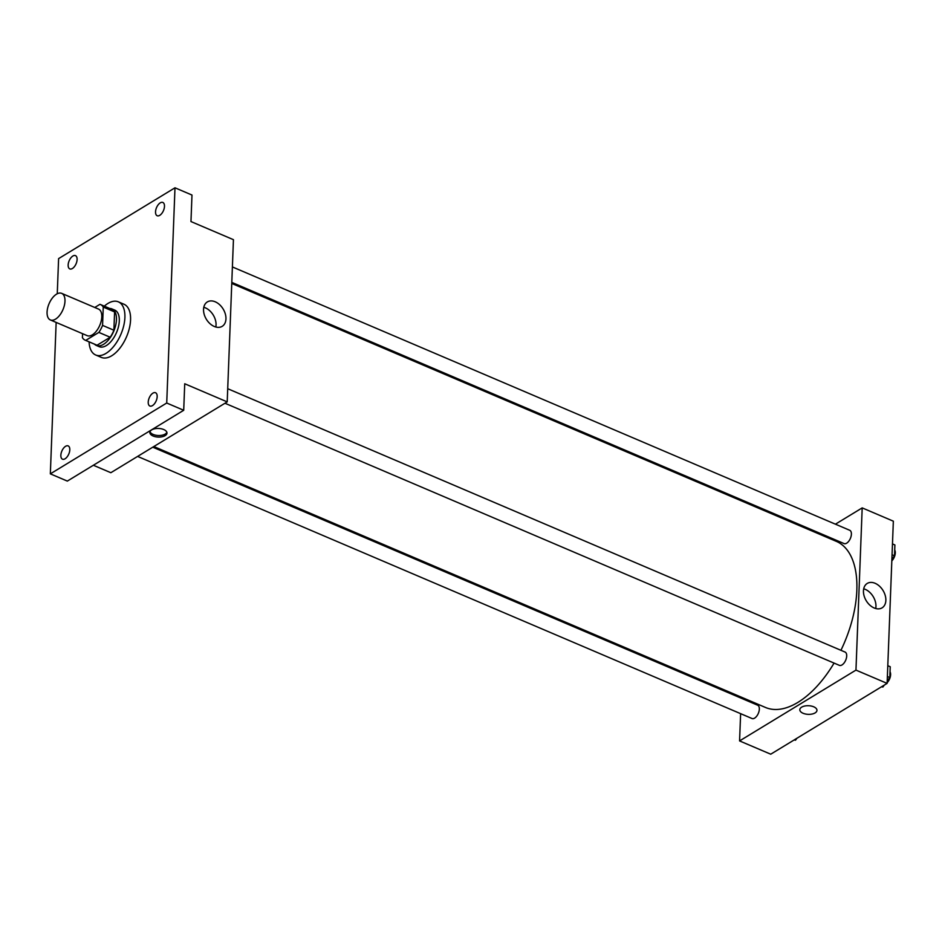<?xml version="1.0" encoding="UTF-8"?>
<svg xmlns="http://www.w3.org/2000/svg" width="942" height="942" viewBox="0 0 942 942"><rect width="100%" height="100%" fill="white"/><g stroke="black" fill="none" stroke-linecap="round" stroke-linejoin="round"><path stroke-width="1.41" d="M55.543 319.138A14.448 7.548 113.1 0 1 50.35 319.939A14.448 7.548 113.1 0 1 49.078 303.689A14.448 7.548 113.1 0 1 61.689 293.362A14.448 7.548 113.1 0 1 64.386 305.349A14.448 7.548 113.1 0 1 55.543 319.138M61.689 293.362L98.51 309.07A14.448 7.548 113.1 0 1 101.194 321.057A14.448 7.548 113.1 0 1 92.363 334.834A14.448 7.548 113.1 0 1 87.17 335.646L50.35 319.939M111.274 309.164A19.405 10.138 113.1 0 1 111.78 309.353A19.405 10.138 113.1 0 1 114.594 311.92L113.888 330.218L102.56 325.39L103.255 307.08A19.405 10.138 113.1 0 0 100.453 304.513A19.405 10.138 113.1 0 0 99.946 304.325L94.765 307.481M82.566 333.692L82.413 337.648A19.405 10.138 113.1 0 0 85.227 340.203A19.405 10.138 113.1 0 0 85.734 340.392L98.863 332.408A19.405 10.138 113.1 0 0 102.56 325.39M85.734 340.392L97.061 345.231L110.19 337.236L98.863 332.408M97.061 345.231A19.405 10.138 113.1 0 1 96.555 345.043L85.227 340.203M113.888 330.218A19.405 10.138 113.1 0 1 110.19 337.236M94.506 344.171A19.864 10.386 -66.9 0 0 96.367 345.467A19.864 10.386 -66.9 0 0 113.711 331.266A19.864 10.386 -66.9 0 0 111.957 308.929A19.864 10.386 -66.9 0 0 109.731 308.47M111.957 308.929L114.794 310.13A19.864 10.386 113.1 0 1 118.492 326.603A19.864 10.386 113.1 0 1 106.34 345.561A19.864 10.386 113.1 0 1 99.204 346.68L96.367 345.467M114.594 311.92L103.255 307.08M104.315 306.162A28.896 15.107 113.1 0 1 118.339 301.829A28.896 15.107 113.1 0 1 123.72 325.791A28.896 15.107 113.1 0 1 106.046 353.356A28.896 15.107 113.1 0 1 95.66 354.981A28.896 15.107 113.1 0 1 89.09 341.864M118.339 301.829L124.003 304.242A28.896 15.107 113.1 0 1 129.384 328.205A28.896 15.107 113.1 0 1 111.709 355.77A28.896 15.107 113.1 0 1 101.324 357.395L95.66 354.981M164.485 206.369A7.218 3.78 113.1 0 1 161.812 213.422A7.218 3.78 113.1 0 1 157.173 215.742A7.218 3.78 113.1 0 1 156.537 207.617A7.218 3.78 113.1 0 1 162.836 202.448A7.218 3.78 113.1 0 1 164.485 206.369M157.173 396.653A7.218 3.78 113.1 0 1 154.512 403.706A7.218 3.78 113.1 0 1 149.86 406.014A7.218 3.78 113.1 0 1 149.225 397.889A7.218 3.78 113.1 0 1 155.524 392.732A7.218 3.78 113.1 0 1 157.173 396.653M69.802 449.817A7.218 3.78 113.1 0 1 67.129 456.87A7.218 3.78 113.1 0 1 62.49 459.19A7.218 3.78 113.1 0 1 61.854 451.065A7.218 3.78 113.1 0 1 68.154 445.896A7.218 3.78 113.1 0 1 69.802 449.817M77.103 259.545A7.218 3.78 113.1 0 1 74.442 266.598A7.218 3.78 113.1 0 1 69.802 268.906A7.218 3.78 113.1 0 1 69.155 260.781A7.218 3.78 113.1 0 1 75.466 255.623A7.218 3.78 113.1 0 1 77.103 259.545M56.155 322.423L50.338 473.85L166.722 403.023L174.988 187.799L58.604 258.614L57.262 293.763M93.364 465.254L110.838 472.707L227.21 401.881L184.726 383.759L183.714 410.276L67.329 481.091L50.338 473.85M183.714 410.276L166.722 403.023M227.21 401.881L233.439 239.68L190.967 221.558L191.98 195.041L174.988 187.799M214.281 326.474A14.283 9.832 -121.3 0 1 204.179 314.322A14.283 9.832 -121.3 0 1 207.322 301.935A14.283 9.832 -121.3 0 1 223.148 309.023A14.283 9.832 -121.3 0 1 222.182 326.344A14.283 9.832 -121.3 0 1 214.281 326.474M165.133 435.628A8.572 4.31 2.2 0 1 155.512 436.747A8.572 4.31 2.2 0 1 149.837 432.437A8.572 4.31 2.2 0 1 158.574 428.457A8.572 4.31 2.2 0 1 166.981 433.096A8.572 4.31 2.2 0 1 165.133 435.628M166.864 432.296A8.572 4.31 2.2 0 1 165.191 434.062A8.572 4.31 2.2 0 1 156.325 435.31A8.572 4.31 2.2 0 1 150.002 431.648M203.802 307.292A14.283 9.832 -121.3 0 1 215.8 327.015M834.07 663.086A90.291 47.194 113.1 0 1 797.886 702.391A90.291 47.194 113.1 0 1 765.457 707.454L153.829 446.543M231.767 283.46L836.319 541.356A90.291 47.194 113.1 0 1 840.935 650.31M224.973 403.247L839.404 665.358A7.218 3.78 -66.9 0 0 845.704 660.189A7.218 3.78 -66.9 0 0 845.068 652.064L227.717 388.716M152.769 447.179L757.698 705.228A7.218 3.78 113.1 0 1 759.04 711.222A7.218 3.78 113.1 0 1 754.624 718.122A7.218 3.78 113.1 0 1 752.022 718.522L137.603 456.411M232.391 266.939L849.743 530.287A7.218 3.78 113.1 0 1 851.097 536.281A7.218 3.78 113.1 0 1 846.67 543.169A7.218 3.78 113.1 0 1 844.079 543.581L231.803 282.388M741.26 697.139L741.224 698.21M740.624 713.659L739.576 740.918L855.96 670.103L862.189 507.891L835.424 524.176M820.258 533.408L819.199 534.055M862.189 507.891L893.346 521.185L887.117 683.386L770.733 754.201L739.576 740.918M887.117 683.386L855.96 670.103M874.176 607.979A14.283 9.832 -121.3 0 1 864.085 595.815A14.283 9.832 -121.3 0 1 867.229 583.439A14.283 9.832 -121.3 0 1 883.054 590.528A14.283 9.832 -121.3 0 1 882.077 607.849A14.283 9.832 -121.3 0 1 874.176 607.979M816.961 710.362A8.572 4.31 2.2 0 1 815.113 712.906A8.572 4.31 2.2 0 1 805.492 714.012A8.572 4.31 2.2 0 1 799.817 709.703A8.572 4.31 2.2 0 1 808.554 705.723A8.572 4.31 2.2 0 1 816.961 710.362A8.572 4.31 2.2 0 1 815.113 712.906A8.572 4.31 2.2 0 1 805.492 714.012A8.572 4.31 2.2 0 1 799.817 709.703M863.696 588.797A14.283 9.832 -121.3 0 1 875.707 608.508M887.199 681.113L889.801 677.545L890.225 666.736L887.788 665.7M881.559 686.765L882.889 687.036L884.291 685.105M882.889 687.036L881.853 686.588M889.801 677.545L887.376 676.509M890.025 671.776A7.218 3.78 113.1 0 1 887.14 682.679M891.874 559.336L894.488 555.768L894.9 544.959L892.474 543.923M894.488 555.768L892.05 554.732M894.712 549.998A7.218 3.78 113.1 0 1 891.815 560.902M794.188 739.929L795.507 740.2L796.92 738.269M795.507 740.2L794.471 739.764M111.78 309.353L100.453 304.513"/></g></svg>
